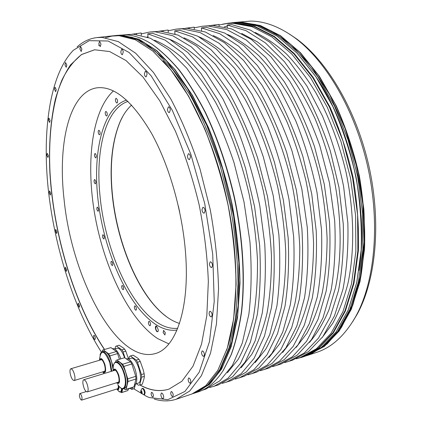 <?xml version="1.0" encoding="UTF-8"?>
<svg xmlns="http://www.w3.org/2000/svg" width="422" height="422" viewBox="0 0 422 422"><rect width="100%" height="100%" fill="white"/><g stroke="black" fill="none" stroke-linecap="round" stroke-linejoin="round"><path stroke-width="0.63" d="M112.542 348.72L112.843 348.63C115.649 348.435 118.313 351.842 120.829 358.837M119.379 359.275L117.606 353.594L116.409 351.526L108.618 353.815L103.269 349.838L102.372 350.35L102.077 351.784M110.912 347.612L116.409 351.526M113.249 366.998L109.804 355.899L108.618 353.815M111.809 371.196L110.274 362.329C107.768 355.102 105.11 351.558 102.303 351.705L103.627 351.32C106.439 351.167 109.103 354.707 111.614 361.934L113.096 369.656M109.804 355.899L117.606 353.594M103.269 349.838L110.991 347.591M99.866 360.145L100.589 359.402C101.95 359.338 103.237 361.063 104.445 364.582C105.521 368.643 105.416 371.107 104.129 371.977L103.126 371.745M101.027 359.386L100.679 359.908M103.933 371.497L104.503 371.745M70.047 372.584C70.933 377.463 72.283 380.122 74.103 380.56C74.842 380.233 75.105 378.961 74.894 376.746C74.008 371.851 72.658 369.181 70.843 368.749C70.099 369.081 69.83 370.363 70.047 372.584M114.657 348.915L117.026 348.224C119.674 348.034 122.185 351.199 124.559 357.724L130.593 361.823L131.854 363.975L135.747 376.34L135.995 378.988L134.001 386.847L133.331 387.196L125.434 389.706L126.088 389.364L128.019 381.488L127.766 378.835L123.878 366.401L122.623 364.239L116.941 360.008L115.976 360.504L115.628 362.055M124.944 357.724L123.134 351.959L121.932 349.901L116.467 345.998L115.538 346.515L115.032 348.809M116.467 345.998L119.12 345.228L123.182 347.833L124.606 349.115L125.814 351.167L128.573 358.995L130.936 358.289C136.67 355.783 144.377 381.256 138.39 383.065L138.047 383.176M140.167 385.017C150.111 390.545 159.732 391.911 169.037 389.121M94.665 49.764L81.567 54.559C73.808 60.641 67.225 69.224 61.828 80.307C52.064 104.176 48.324 136.95 50.023 172.54C53.694 235.144 74.414 304.515 104.566 349.463M144.145 373.718L144.382 376.35L144.023 378.687L142.32 384.205L139.603 385.064L141.644 377.21L141.402 374.572L144.145 373.718L143.222 369.851L140.241 361.422L137.503 362.255L136.237 360.114L130.43 355.973L133.141 355.16L137.445 357.925L138.97 359.286L136.237 360.114M185.569 253.274C182.462 211.332 169.027 164.675 151.266 132.867C132.218 100.832 114.119 85.814 96.97 87.818C69.261 91.785 57.624 143.633 64.054 199.195C71.555 277.228 116.609 364.539 155.217 353.594C175.61 348.419 189.916 309.015 185.569 253.274M289.682 34.214L296.576 38.893C327.667 61.628 356.822 111.039 369.197 167.428C381.541 223.824 375.722 280.904 356.986 314.559L352.681 321.691M316.6 352.381C331.845 347.417 344.869 335.49 355.667 316.6C374.578 282.624 380.449 224.836 367.947 167.703C355.408 110.575 325.911 60.541 294.524 37.59C279.232 26.581 264.515 21.084 250.357 21.1L234.827 22.44L241.052 22.123L260.337 25.499L280.44 35.648L300.469 52.708L319.422 76.356L336.207 105.78C346.035 127.85 353.763 151.308 359.391 176.153C363.606 201.194 365.32 225.496 364.539 249.054L360.056 281.495L351.384 309.136L339.225 330.943L324.407 346.378L307.021 355.572L316.6 352.381M296.17 358.805L302.152 357.202L318.663 348.282L333.364 332.847L345.407 310.998L353.974 283.289L358.368 250.742C359.101 227.099 357.339 202.708 353.093 177.562C347.443 152.611 339.705 129.048 329.888 106.871L313.129 77.31L294.239 53.541L274.284 36.398L254.287 26.185L235.112 22.777L228.935 23.089L222.61 24.186M125.434 34.847L117.021 35.374L122.322 35.184L139.033 39.272L156.842 50.672L174.998 69.556L192.59 95.588L208.621 127.855C218.243 152.01 226.097 177.593 232.174 204.601C237.022 231.752 239.627 257.953 240.002 283.194L237.523 317.687L231.177 346.678L221.545 369.123L209.354 384.516L194.489 393.125L198.303 391.864C207.566 388.847 215.827 381.783 223.08 370.674L231.008 355.029C235.513 342.653 238.957 328.421 241.347 312.327C245.145 278.815 242.745 237.887 234.11 197.032C226.925 166.147 217.267 137.899 205.124 112.284C196.831 96.253 188.133 82.158 179.018 69.999C169.808 59.08 160.624 50.387 151.472 43.92C142.309 38.122 133.632 35.095 125.434 34.847M154.257 399.038C161.805 401.443 169.127 401.512 176.222 399.233L189.715 391.025L201.405 375.659L210.546 353.124L216.454 323.911L218.543 289.075C217.952 263.55 215.178 237.027 210.219 209.512L200.065 169.206C191.562 143.28 181.792 119.843 170.762 98.896L153.45 72.447L135.668 53.246L118.308 41.625L102.092 37.41L96.965 37.579C89.57 38.476 82.944 41.593 77.094 46.937M296.233 358.779L301.735 357.096L318.214 348.192L332.889 332.779L344.911 310.967L353.462 283.289L357.845 250.789L357.603 214.967L352.581 177.699L342.996 141.059L329.413 107.088L312.686 77.553L293.823 53.805L273.904 36.672L253.938 26.465L234.796 23.046L226.704 23.569L219.029 25.009M260.379 370.706L268.983 368.021L284.375 359.576L298.069 344.785L309.31 323.7L317.349 296.787C320.952 276.236 322.334 253.854 321.501 229.637L317.027 192.527C311.911 167.513 304.832 143.633 295.785 120.882L280.245 90.102L262.589 64.677L243.795 45.529L224.805 33.085L206.437 27.34L201.41 27.899L201.595 30.69M194.315 28.96L194.194 27.14L185.337 28.295M264.256 369.598L279.543 361.179L293.137 346.388L304.273 325.278L312.217 298.312C315.767 277.713 317.101 255.268 316.226 230.976L311.705 193.745L302.943 156.704C295.168 132.719 285.826 110.796 274.917 90.941L257.309 65.41L238.583 46.177L219.677 33.681L201.41 27.899M235.196 379.072L244.09 376.329L258.918 368.016L272.053 353.23L282.751 332.019L290.289 304.826C293.585 284.017 294.704 261.308 293.654 236.695L288.922 198.941C283.695 173.463 276.568 149.124 267.548 125.92L252.134 94.507L234.737 68.538L216.312 48.963L197.786 36.213L179.951 30.278L174.761 30.853L174.982 33.945M168.267 32.125L168.109 30.009L158.967 31.223M239.211 377.954L253.928 369.672L266.947 354.891L277.534 333.654L284.971 306.409C288.205 285.546 289.276 262.774 288.179 238.082L283.399 200.202L274.511 162.465C266.704 138.01 257.404 115.649 246.612 95.372L229.267 69.298L210.916 49.638L192.485 36.825L174.761 30.853M284.771 362.593L292.652 360.13L308.551 351.563L322.756 336.767L334.488 315.809L342.981 289.17C346.863 268.872 348.488 246.801 347.855 222.958L343.613 186.461C338.602 161.884 331.565 138.437 322.508 116.119L306.857 85.935L288.98 61.016L269.858 42.269L250.452 30.12L231.604 24.55L227.221 25.04L227.368 27.572M219.081 25.874L218.992 24.413L210.889 25.462M288.527 361.506L304.341 352.961L318.462 338.159L330.104 317.186L338.518 290.494C342.353 270.154 343.941 248.025 343.271 224.119L338.987 187.516L330.357 151.15C322.608 127.618 313.235 106.122 302.231 86.658L284.386 61.654L265.322 42.838L245.984 30.637L227.221 25.04M209.702 387.538L218.39 384.901L232.612 376.735L245.135 361.976L255.247 340.633L262.241 313.161C265.206 292.087 266.045 269.041 264.752 244.022L259.757 205.598C254.413 179.64 247.245 154.821 238.251 131.142L222.99 99.075L205.873 72.542L187.859 52.518L169.839 39.446L152.585 33.317L147.758 33.85L148.032 37.289M141.375 35.263L141.185 32.969L132.271 34.193M213.854 386.415L227.964 378.276L240.382 363.516L250.388 342.158L257.283 314.638C260.189 293.512 260.97 270.407 259.641 245.319L254.598 206.775L245.572 168.325C237.744 143.396 228.497 120.576 217.831 99.882L200.772 73.249L182.832 53.146L164.902 40.021L147.758 33.85M98.664 45.544L99.033 45.212M202.233 390.292L205.736 389.121L219.978 380.744L232.422 365.362L242.297 343.002L248.874 314.174C251.459 292.056 251.818 267.944 249.956 241.843L244.011 201.98L233.999 162.591C225.501 137.277 215.647 114.404 204.433 93.979L186.719 68.2L168.389 49.511L150.369 38.233L133.415 34.214L124.332 34.82M299.926 357.698L316.368 348.804L331.006 333.391L342.991 311.563L351.505 283.869L355.862 251.333L355.593 215.468L350.555 178.153L340.96 141.46L327.382 107.436L310.661 77.859L291.818 54.074L271.926 36.914L251.992 26.686L232.886 23.257L226.704 23.569M222.304 383.355L231.34 380.581L246.221 372.046L259.303 356.643L269.79 334.419L276.927 305.892C279.855 284.053 280.503 260.295 278.873 234.621L273.182 195.455L263.286 156.805C254.788 131.986 244.85 109.578 233.477 89.57L215.426 64.344L196.631 46.077L178.047 35.089L160.471 31.233L149.641 32.04L141.259 33.892M226.382 382.232L241.141 373.728L254.102 358.331L264.473 336.081L271.504 307.49C274.369 285.599 274.959 261.777 273.287 236.019L267.548 196.715L257.626 157.923C249.128 133.009 239.211 110.506 227.864 90.424L209.876 65.088L191.171 46.742L172.693 35.696L155.233 31.814L149.641 32.04M247.888 374.857L256.634 372.141L272.116 363.469L285.794 348.055L296.856 325.969L304.526 297.742C307.775 276.183 308.693 252.783 307.29 227.527L301.846 189.045L292.056 151.123C283.563 126.79 273.562 104.825 262.041 85.239L243.679 60.546L224.457 42.691L205.35 31.988L187.183 28.29L176.306 29.107L168.172 30.801M251.834 373.744L267.2 365.093L280.767 349.685L291.723 327.572L299.293 299.288C302.484 277.676 303.355 254.208 301.904 228.872L296.413 190.259L286.607 152.2C278.114 127.771 268.123 105.727 256.629 86.056L238.325 61.264L219.182 43.329L200.17 32.573L182.114 28.849L176.306 29.107M272.67 366.618L281.136 363.97L297.172 355.166L311.404 339.747L322.999 317.808L331.154 289.877C334.704 268.598 335.88 245.535 334.683 220.69L329.471 182.868L319.792 145.643C311.309 121.773 301.25 100.246 289.603 81.056L270.961 56.88L251.348 39.415L231.762 28.981L213.057 25.441L202.138 26.269L194.241 27.826M276.484 365.521L292.414 356.743L306.546 341.324L318.04 319.354L326.106 291.37C329.598 270.038 330.727 246.907 329.487 221.983L324.233 184.034L314.532 146.682C306.055 122.723 296.001 101.111 284.381 81.847L265.786 57.571L246.248 40.037L226.751 29.551L208.146 25.985L202.138 26.269M189.241 27.683L189.288 28.379M282.656 352.449L293.39 338.486C299.726 326.992 304.863 313.367 308.798 297.605C311.927 280.762 313.514 262.5 313.562 242.814C312.67 222.594 310.175 202.08 306.071 181.265C301.092 160.64 294.778 140.959 287.134 122.222C278.858 104.361 269.779 88.435 259.894 74.446L244.538 56.754C234.02 47.19 223.576 40.122 213.21 35.559M268.993 357.508L279.728 343.708C286.063 332.246 291.196 318.563 295.115 302.653C298.227 285.62 299.778 267.089 299.778 247.07C298.829 226.482 296.255 205.572 292.066 184.335C284.692 152.717 273.535 122.96 259.852 97.92C250.357 82.19 240.387 68.791 229.943 57.73C219.408 48.134 208.99 41.119 198.683 36.677M220.094 375.005L223.333 370.331L231.256 354.702C235.756 342.347 239.2 328.137 241.59 312.069C245.388 278.61 242.993 237.755 234.374 196.974C227.205 166.147 217.557 137.947 205.435 112.384C197.153 96.374 188.465 82.306 179.361 70.168C170.161 59.265 160.988 50.582 151.846 44.125L146.946 41.235M136.433 33.491L136.512 34.44M227.411 372.753L238.061 359.533C244.343 348.224 249.402 334.414 253.242 318.109C256.249 300.511 257.657 281.189 257.478 260.147C256.318 238.43 253.501 216.307 249.033 193.761C241.226 160.196 229.615 128.647 215.595 102.351C205.91 85.893 195.829 72.02 185.358 60.747C174.866 51.088 164.591 44.247 154.536 40.222M241.099 367.757L251.786 354.332C258.1 342.965 263.191 329.186 267.063 313.008C270.112 295.59 271.578 276.531 271.457 255.822C270.375 234.479 267.643 212.751 263.265 190.644C255.605 157.722 244.138 126.769 230.217 100.89C220.585 84.669 210.536 70.954 200.06 59.745C189.541 50.102 179.208 43.197 169.058 39.035M255.141 362.609L265.86 348.989C272.19 337.568 277.307 323.832 281.205 307.791C284.291 290.563 285.805 271.768 285.747 251.401C284.729 230.444 282.081 209.127 277.797 187.458C270.286 155.196 258.971 124.849 245.161 99.392C235.597 83.419 225.58 69.862 215.114 58.721C204.586 49.105 194.204 42.142 183.966 37.838M162.998 30.569L163.061 31.381M322.055 337.716L332.71 323.363C338.993 311.826 344.099 298.401 348.023 283.088C354.76 251.116 354.28 211.644 346.093 172.492C339.267 143.306 328.754 115.786 315.624 92.339C306.472 77.532 296.761 64.761 286.491 54.011C276.062 44.547 265.617 37.368 255.157 32.468M214.671 24.887L214.708 25.489M309.431 342.458C316.911 333.739 323.421 322.872 328.954 309.864L335.495 287.73C342.237 255.4 341.683 215.204 333.333 175.288C328.538 155.481 322.424 136.559 314.986 118.524C306.91 101.301 298.006 85.877 288.273 72.252C278.23 59.85 267.933 49.733 257.378 41.899L241.711 33.433M296.133 347.433L306.857 333.327C313.182 321.807 318.315 308.245 322.255 292.631C325.394 275.983 327.013 257.984 327.103 238.636C326.264 218.781 323.838 198.651 319.823 178.248C312.734 147.885 301.894 119.278 288.474 95.055C279.142 79.795 269.289 66.713 258.913 55.804C248.416 46.272 237.961 39.162 227.553 34.477M133.642 388.762L146.867 396.564L149.467 397.593L167.877 399.666L184.92 391.458L199.253 372.12L209.454 341.704L214.228 301.477L212.714 254.107L204.702 203.478L190.807 154.141L172.371 110.474L151.208 75.934L129.222 52.571L108.116 41.003L89.206 40.67L73.349 50.255C49.754 74.652 42.153 130.577 48.224 188.945C54.58 247.614 74.061 309.257 101.422 352.196M95.34 338.08C95.04 336.35 94.539 335.416 93.853 335.279L93.499 336.735C93.8 338.465 94.301 339.399 94.992 339.536L95.34 338.08M79.616 305.771L78.223 303.096L77.875 304.584L79.267 307.253L79.616 305.771M66.692 269.864L65.378 267.3L65.03 268.846L66.344 271.409L66.692 269.864M56.959 231.91L55.709 229.431L55.351 231.05L56.601 233.53L56.959 231.91M50.756 193.366L49.538 190.934L49.158 192.654L50.371 195.08L50.756 193.366M48.372 155.697L47.18 153.297L46.758 155.132L47.955 157.533L48.372 155.697M50.112 120.507L48.91 118.102L48.446 120.075L49.648 122.48L50.112 120.507M56.21 89.596L54.987 87.159L54.464 89.285L55.688 91.716L56.21 89.596M66.824 65.02L65.552 62.525L64.951 64.809L66.222 67.304L66.824 65.02M81.889 49.068L80.549 46.483L79.858 48.92L81.203 51.505L81.889 49.068M101 44.073L99.566 41.372L98.78 43.946L100.22 46.642L101 44.073M123.245 52.064C122.997 50.281 122.475 49.332 121.678 49.226L120.803 51.89C121.045 53.673 121.568 54.617 122.369 54.728L123.245 52.064M147.067 74.182C146.809 72.289 146.234 71.286 145.347 71.181L144.398 73.876C144.656 75.77 145.226 76.767 146.117 76.878L147.067 74.182M170.319 110.005C170.04 107.99 169.407 106.935 168.42 106.829L167.428 109.488C167.708 111.498 168.341 112.553 169.327 112.658L170.319 110.005M190.475 157.058C190.174 154.927 189.478 153.814 188.397 153.713L187.41 156.261C187.711 158.387 188.407 159.5 189.494 159.6L190.475 157.058M205.129 210.81C204.797 208.579 204.053 207.413 202.892 207.318L201.964 209.697C202.291 211.928 203.04 213.089 204.201 213.184L205.129 210.81M212.561 265.412C212.203 263.106 211.422 261.904 210.219 261.809L209.381 263.993C209.739 266.298 210.52 267.495 211.723 267.59L212.561 265.412M212.155 314.917C211.775 312.586 210.984 311.367 209.787 311.262L209.048 313.256C209.428 315.582 210.219 316.801 211.422 316.901L212.155 314.917M204.454 354.57C204.063 352.259 203.288 351.046 202.127 350.935L201.489 352.75C201.88 355.06 202.655 356.268 203.815 356.384L204.454 354.57M190.865 381.546C190.475 379.299 189.736 378.107 188.65 377.98L188.096 379.658C188.486 381.905 189.225 383.092 190.311 383.218L190.865 381.546M173.242 394.987C172.862 392.829 172.171 391.685 171.168 391.542L170.683 393.119C171.063 395.272 171.754 396.416 172.756 396.553L173.242 394.987M153.434 395.583C153.07 393.536 152.437 392.439 151.524 392.296L151.092 393.8C151.456 395.841 152.094 396.938 153.007 397.081L153.434 395.583M163.736 396.981C163.293 394.475 162.502 393.14 161.368 392.972L160.824 394.797C161.262 397.297 162.053 398.632 163.198 398.801L163.736 396.981M104.424 349.5C74.267 304.531 53.541 235.117 49.875 172.487C48.646 145.484 50.461 121.135 55.308 99.439C59.138 85.909 64.186 74.425 70.453 64.983L81.472 54.538L94.581 49.775L109.641 51.547L126.009 60.552L143.005 77.041L159.774 100.805L175.357 131.036C184.868 153.977 192.791 178.532 199.126 204.702C204.317 231.119 207.387 256.734 208.341 281.553L206.833 315.529L201.537 344.13L192.996 366.217L181.893 381.24L168.953 389.147C159.632 391.969 149.989 390.608 140.02 385.064M133.832 388.688L134.365 388.467L135.357 384.569M140.658 391.136L141.855 388.651L142.683 388.324C143.849 388.514 144.672 389.944 145.147 392.613L144.593 394.581L143.971 394.786L141.365 393.468M130.198 388.361L131.727 389.374L132.513 387.454M132.075 389.195L134.365 388.467M131.791 387.681L128.726 388.831M128.81 388.63L128.109 389.601M128.309 388.794L127.877 390.535L121.504 392.639L121.847 392.46L122.744 388.725M120.534 392.043L121.504 392.639M122.47 388.694L121.256 391.811L119.837 392.001M121.847 392.46L127.877 390.535M117.986 384.832L118.403 386.747L117.849 388.915L117.353 388.836M117.754 388.704L118.039 388.81M79.357 395.636C79.858 398.373 80.628 399.871 81.657 400.119L82.09 398.078C81.588 395.33 80.818 393.832 79.79 393.589L79.357 395.636M142.061 388.525C143.227 388.715 144.044 390.15 144.524 392.813L143.971 394.786M141.412 390.936L140.69 390.936L140.827 392.402L140.69 390.936L141.275 390.703L141.992 391.938L142.124 393.409L141.992 391.938L141.328 390.761M142.119 393.183L141.544 393.636L141.011 392.671L141.961 392.365M141.766 393.293L141.544 393.636L141.011 392.671M123.134 351.959L125.814 351.167M124.606 349.115L121.932 349.901M141.402 374.572L137.503 362.255M141.644 377.21L144.382 376.35M142.32 384.205L139.603 385.064M136.28 383.74L138.922 385.413M130.43 355.973L129.438 356.474L128.858 358.911M132.872 355.24L133.141 355.16M138.97 359.286L140.241 361.422M126.421 358.795L126.653 358.726C129.728 358.526 132.608 362.181 135.283 369.704C137.556 378.133 137.271 383.292 134.418 385.191M119.632 386.948C121.256 388.493 122.586 389.052 123.62 388.615C126.421 386.763 126.674 381.578 124.39 373.059C121.726 365.478 118.888 361.781 115.876 361.965L117.226 361.559C120.249 361.374 123.092 365.067 125.756 372.637C128.04 381.15 127.782 386.336 124.97 388.187L123.62 388.615L125.434 389.706M130.593 361.823L122.623 364.239M123.878 366.401L131.854 363.975M135.747 376.34L127.766 378.835M128.019 381.488L135.995 378.988M134.001 386.847L126.088 389.364M116.941 360.008L124.838 357.645M113.428 370.701L114.193 369.915C115.654 369.836 117.026 371.64 118.313 375.327C119.421 379.462 119.299 381.979 117.949 382.881L116.889 382.654M114.636 369.894L114.256 370.447M117.717 382.395L118.334 382.648M82.912 383.635C83.836 388.715 85.27 391.479 87.217 391.927C87.992 391.584 88.272 390.297 88.071 388.061C87.143 382.96 85.708 380.185 83.767 379.747C82.986 380.09 82.701 381.388 82.912 383.635M95.43 153.661L94.997 153.497C94.18 154.547 94.301 155.95 95.361 157.707L95.799 157.87C96.617 156.82 96.496 155.417 95.43 153.661M113.455 90.899C91.41 111.076 85.608 164.295 95.14 216.591C104.73 268.946 129.306 319.892 157.659 338.602L168.9 343.904M163.166 332.541L164.902 334.973L165.318 332.789L163.583 330.357L163.166 332.541M117.321 99.65L116.145 98.289C115.391 98.727 115.243 99.866 115.702 101.707L116.878 103.073C117.632 102.63 117.78 101.491 117.321 99.65M106.808 112.231L105.88 111.403C105.083 112.009 105.02 113.275 105.69 115.195L106.624 116.029C107.415 115.417 107.478 114.156 106.808 112.231M99.455 130.725L98.774 130.298C97.962 131.11 97.994 132.461 98.864 134.349L99.545 134.787C100.362 133.974 100.33 132.619 99.455 130.725M94.734 179.572L94.528 179.55C93.726 180.869 93.937 182.293 95.161 183.823L95.372 183.844C96.174 182.52 95.963 181.096 94.734 179.572M97.25 207.081L97.245 207.081C96.474 208.7 96.77 210.114 98.131 211.322L98.136 211.322C98.906 209.692 98.611 208.278 97.25 207.081M102.773 234.854C102.266 236.71 102.636 238.087 103.896 238.984L104.06 238.894C104.577 237.043 104.202 235.661 102.947 234.759L102.773 234.854M111.044 261.603C110.78 263.597 111.218 264.91 112.368 265.549L112.674 265.259C112.943 263.27 112.505 261.951 111.355 261.308L111.044 261.603M121.71 286.058C121.668 288.089 122.169 289.313 123.213 289.74L123.625 289.133C123.667 287.102 123.171 285.873 122.127 285.446L121.71 286.058M134.349 306.91C134.502 308.888 135.045 310.001 135.984 310.254L136.454 309.221C136.306 307.242 135.757 306.129 134.824 305.876L134.349 306.91M148.402 322.841C148.713 324.676 149.282 325.647 150.121 325.763L150.596 324.202C150.285 322.361 149.715 321.39 148.876 321.274L148.402 322.841M126.605 100.083C101.649 107.89 91.653 155.982 98.859 206.321C105.991 256.75 129.47 307.854 156.499 324.961C163.504 329.287 170.335 330.985 177.003 330.057M158.292 329.862L158.192 331.244C157.084 332.441 156.151 331.381 155.391 328.058C155.349 326.259 155.818 325.668 156.799 326.296L158.292 329.862M158.187 331.259L157.802 331.608C156.773 331.476 156.066 330.294 155.692 328.068L156.277 326.195L156.784 326.285M128.003 101.391C105.442 108.749 95.293 150.554 100.009 195.855C104.93 248.6 129.644 305.813 158.35 323.199C164.949 327.24 171.411 328.933 177.731 328.284M131.627 105.067C127.08 109.14 123.256 114.652 120.154 121.599C112.136 140.774 109.456 164.712 112.115 193.418C116.419 240.44 136.633 290.985 162.148 313.214L162.528 313.488C136.902 291.164 116.625 240.456 112.305 193.276C109.636 164.469 112.331 140.442 120.386 121.188L122.749 116.43M179.487 323.431C173.648 321.633 167.866 318.225 162.148 313.214M166.664 316.827L162.528 313.488M179.672 212.013L178.395 206.194M99.492 359.829L99.745 357.772C101.359 349.099 104.693 350.682 109.741 362.514L111.244 371.365M102.646 371.887C105.632 373.829 106.376 371.328 104.878 364.392C102.53 358.452 100.7 357.086 99.392 360.288M102.873 371.819C105.352 372.927 105.911 370.495 104.556 364.529C102.588 359.396 100.942 357.962 99.613 360.224M231.631 22.793L237.834 22.477L257.082 25.874L277.138 36.06L297.135 53.167L316.057 76.883L332.831 106.376C342.648 128.499 350.381 152.01 356.02 176.908C360.251 202.001 361.992 226.345 361.232 249.945L356.796 282.439L348.176 310.123L336.076 331.956L321.306 347.401L304.726 356.342L321.29 347.411L336.044 331.977L348.139 310.149L356.754 282.466L361.19 249.972C361.944 226.366 360.209 202.017 355.973 176.918C350.334 152.015 342.601 128.499 332.779 106.37L316.004 76.873L297.088 53.161L277.101 36.055L257.051 25.874L237.829 22.477L228.935 23.089M234.036 22.535L234.827 22.44L234.036 22.535M116.113 35.485L117.021 35.374L116.113 35.485M113.328 35.78L118.614 35.596L135.262 39.71L153.007 51.157L171.105 70.099L188.65 96.205L204.649 128.557C214.26 152.775 222.114 178.416 228.207 205.488C233.071 232.701 235.708 258.95 236.12 284.243L233.709 318.795L227.437 347.828L217.884 370.294L205.767 385.697L191.836 394.021L205.741 385.713L217.842 370.326L227.384 347.865L233.651 318.832L236.056 284.275C235.645 258.981 233.007 232.722 228.138 205.503C222.046 178.427 214.191 152.775 204.58 128.552L188.576 96.195L171.037 70.089L152.949 51.146L135.219 39.705L118.603 35.596L113.328 35.78L96.965 37.579M301.192 357.26L305.486 355.962M358.99 270.418C369.071 210.821 350.935 128.066 316.859 78.144M238.356 22.297L240.962 22.25L259.952 25.536L279.749 35.395L299.499 51.964L318.246 74.958L334.952 103.617C344.79 125.155 352.623 148.122 358.457 172.514L363.859 209.159C365.199 233.371 364.175 256.027 360.773 277.133L352.808 305.143L341.34 327.614L327.145 343.951L311.046 353.984M118.825 35.353L122.227 35.321L138.764 39.341L156.393 50.545L174.381 69.092L191.836 94.676L207.793 126.421C217.404 150.211 225.301 175.457 231.478 202.164C236.447 229.056 239.232 255.088 239.823 280.266L237.713 314.823L231.762 344.099L222.521 367.019L210.689 383.044L197.005 392.112M118.719 35.706L111.941 36.092L105.516 37.722M226.572 350.402C238.572 314.559 239.416 256.571 226.746 198.646C214.028 140.737 189.009 88.414 163.119 60.873M121.768 388.504C121.8 390.529 121.399 391.706 120.565 392.033L118.55 391.178M117.21 389.437L117.569 389.886C120.001 393.098 121.325 392.602 121.541 388.404M118.682 385.829L118.883 387.058C118.962 389.833 118.271 390.482 116.815 389.005M116.899 388.978C118.181 390.123 118.777 389.459 118.688 386.979L118.418 385.465M141.375 393.299L142.082 393.072M140.821 392.064L141.882 391.721M140.753 391.315L141.449 391.094M113.191 368.744C112.774 358.484 120.328 361.385 123.841 373.243C127.929 385.634 123.166 393.858 117.738 384.437M116.382 382.812C119.51 384.785 120.307 382.226 118.767 375.137C116.277 368.933 114.33 367.504 112.922 370.854M116.62 382.738C119.22 383.856 119.822 381.367 118.429 375.274C116.345 369.909 114.589 368.411 113.159 370.785M192.701 393.721L207.571 385.096L219.709 369.698L229.294 347.237L235.597 318.22L238.034 283.695C237.639 258.428 235.012 232.2 230.154 205.018L220.068 165.229C211.559 139.645 201.732 116.53 190.58 95.878L173.009 69.815L154.89 50.904L137.124 39.489L120.465 35.39L115.201 35.575L120.792 35.374L132.513 37.453L144.757 42.981L166.273 60.641L187.431 88.451L206.727 125.292L222.573 168.869L233.588 215.953L238.868 262.79L238.161 305.739L231.826 341.836L220.68 369.166C212.208 382.459 203.62 389.569 193.624 393.425M114.241 35.696L115.201 35.575M305.481 356.084L322.883 346.868L337.663 331.423L349.78 309.6L358.415 281.933L362.867 249.465L362.672 213.696L357.677 176.496L348.092 139.94L334.482 106.049L317.703 76.598L298.771 52.924L278.763 35.849L258.697 25.684L239.438 22.303L233.266 22.614L239.659 22.287L255.442 24.518L271.71 31.122L290.827 44.505L311.199 66.249L329.666 94.633L345.069 128.372L356.379 165.651L362.857 204.264L364.16 241.89L360.367 276.373L351.916 305.955L339.536 329.413L324.033 346.114L306.293 355.82M232.422 22.714L233.266 22.614M110.954 347.601L103.232 349.849M100.025 354.992C100.573 352.961 101.333 351.869 102.303 351.705M102.979 372.22L104.049 373.56M104.851 371.223L74.103 380.56M101.591 359.639L70.843 368.749M119.078 345.238L116.425 346.008M296.576 38.893L294.524 37.59M356.986 314.559L355.667 316.6M304.726 356.342L302.152 357.202M191.836 394.021L176.222 399.233M174.692 33.85L174.972 33.818M147.125 36.957L148.001 36.856M151.846 44.125L151.472 43.92M223.333 370.331L223.08 370.674M224.414 26.823L227.273 26M134.017 388.646L131.727 389.374M118.218 388.562L81.657 400.119M86.172 391.595L79.79 393.589M133.009 355.192L130.298 356.004M124.701 357.682L116.81 360.045M113.444 365.589C113.982 363.395 114.789 362.181 115.876 361.965M118.714 382.084L87.217 391.927M115.253 370.147L83.767 379.747M138.221 383.129L135.852 383.878M120.154 121.599L120.386 121.188"/></g></svg>
